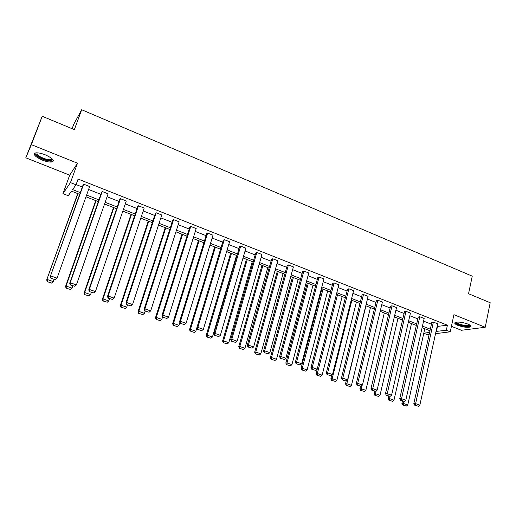 <?xml version="1.0" encoding="UTF-8"?>
<svg xmlns="http://www.w3.org/2000/svg" width="516" height="516" viewBox="0 0 516 516"><rect width="100%" height="100%" fill="white"/><g stroke="black" fill="none" stroke-linecap="round" stroke-linejoin="round"><path stroke-width="0.77" d="M45.163 154.787C52.174 157.993 54.586 160.36 52.4 161.895C50.22 162.417 46.917 161.837 42.493 160.16C35.462 156.987 33.03 154.606 35.204 153.02C37.397 152.504 40.719 153.097 45.163 154.787M467.818 324.042C470.605 325.222 471.514 326.176 470.553 326.899C467.651 327.763 463.439 327.26 457.924 325.383C455.106 324.203 454.183 323.242 455.157 322.506C458.047 321.642 462.272 322.152 467.818 324.042M451.429 326.312L461.427 330.272L485.221 327.273L453.925 314.683L450.249 331.807L435.543 333.665M42.215 116.261L31.366 144.648L25.8 157.793L42.215 116.261L74.349 129.639L81.683 109.74L472.256 276.163L468.554 293.72L490.2 302.731L485.221 327.273M429.151 334.465L427.467 334.678L423.791 333.259M79.709 194.364L71.492 191.165L68.267 195.699L62.958 193.642L70.46 182.6L76.033 184.786L72.608 189.604L80.328 192.616M25.8 157.793L69.686 175.169L62.958 193.642M72.105 128.703L73.749 124.259L81.683 109.74M69.699 283.181L101.581 192.229L102.213 191.494L108.102 193.816L76.4 284.916L70.234 282.762L69.699 283.181L70.241 284.935L74.768 286.27L70.241 284.935M107.509 296.41L137.72 206.465L138.462 205.794L144.17 208.045L114.139 298.125L108.173 296.042L107.509 296.41L108.089 298.145L112.533 299.461L108.089 298.145M144.119 309.207L172.737 220.261L173.595 219.648L179.123 221.828L150.678 310.916L144.899 308.89L144.119 309.207L144.732 310.935L149.085 312.225L144.732 310.935M179.581 321.61L206.69 233.645L207.651 233.084L213.011 235.199L186.07 323.3L180.471 321.345L179.581 321.61L180.226 323.326L184.502 324.59L180.226 323.326M213.946 333.633L239.63 246.622L240.688 246.113L245.887 248.164L220.371 335.303L214.946 333.407L213.946 333.633L214.617 335.329L218.816 336.567L214.617 335.329M247.267 345.281L271.597 259.219L272.745 258.761L277.795 260.748L253.627 346.945L248.364 345.107L247.267 345.281L247.97 346.971L252.092 348.19L247.97 346.971M279.595 356.588L302.64 271.448L303.866 271.035L308.768 272.97L285.883 358.239L280.781 356.453L279.595 356.588L280.323 358.265L284.368 359.458L280.323 358.265M310.961 367.56L332.788 283.323L334.097 282.955L338.857 284.838L317.192 369.192L312.238 367.457L310.961 367.56L311.716 369.224L315.695 370.398L311.716 369.224M341.424 378.215L362.084 294.868L363.464 294.546L368.095 296.371L347.591 379.834L342.779 378.151L341.424 378.215L342.198 379.866L346.107 381.014L342.198 379.866M371.01 388.561L390.567 306.091L392.018 305.807L396.52 307.581L377.119 390.167L372.442 388.529L371.01 388.561L371.81 390.199L375.654 391.334L371.81 390.199M399.765 398.616L418.27 317.005L419.785 316.753L424.165 318.482L405.808 400.21L401.261 398.616L399.765 398.616L400.577 400.242L404.363 401.358L400.577 400.242M76.11 184.58L82.334 187.024M88.584 189.482L100.852 194.306M107.083 196.751L119.086 201.472M125.285 203.904L137.03 208.522M143.203 210.947L154.69 215.462M160.837 217.881L172.08 222.299M178.207 224.705L189.211 229.027M195.306 231.426L206.071 235.657M212.147 238.044L222.68 242.185M228.73 244.558L239.043 248.609M245.068 250.976L255.162 254.943M261.161 257.303L271.042 261.186M277.015 263.534L286.69 267.333M292.637 269.675L302.112 273.396M308.033 275.725L317.308 279.369M323.203 281.684L332.285 285.258M338.161 287.56L347.055 291.056M352.899 293.352L361.613 296.777M367.437 299.067L375.964 302.421M381.763 304.698L390.122 307.981M395.895 310.251L404.08 313.47M409.827 315.728L417.844 318.875M423.565 321.126L431.421 324.216M437.123 326.454L447.417 325.203L78.097 179.065L76.033 184.786M413.838 403.538L431.834 322.352L433.382 322.119L437.697 323.822L419.85 405.125L415.374 403.557L413.838 403.538L414.664 405.157L418.412 406.26L414.664 405.157M385.491 393.624L404.512 311.587L405.995 311.316L410.439 313.07L391.567 395.224L386.955 393.611L385.491 393.624L386.297 395.256L390.109 396.378L386.297 395.256M356.324 383.427L376.428 300.518L377.841 300.215L382.408 302.015L362.458 385.039L357.717 383.375L356.324 383.427L357.111 385.071L360.987 386.213L357.111 385.071M326.305 372.926L347.539 289.141L348.887 288.792L353.583 290.643L332.504 374.552L327.621 372.842L326.305 372.926L327.073 374.584L331.014 375.745L327.073 374.584M295.391 362.116L317.824 277.427L319.088 277.04L323.925 278.943L301.654 363.754L296.623 361.993L295.391 362.116L296.139 363.786L300.151 364.967L296.139 363.786M263.553 350.977L287.231 265.379L288.418 264.94L293.398 266.907L269.874 352.634L264.695 350.822L263.553 350.977L264.269 352.66L268.352 353.866L264.269 352.66M230.736 339.502L255.736 252.963L256.833 252.485L261.96 254.504L237.121 341.173L231.781 339.302L230.736 339.502L231.426 341.199L235.58 342.424L231.426 341.199M196.893 327.666L223.286 240.179L224.292 239.65L229.575 241.733L203.356 329.35L197.841 327.421L196.893 327.666L197.557 329.376L201.795 330.627L197.557 329.376M161.992 315.457L189.843 227.001L190.752 226.421L196.196 228.569L168.513 317.159L162.83 315.166L161.992 315.457L162.617 317.179L166.932 318.456L162.617 317.179M125.962 302.86L155.361 213.418L156.167 212.779L161.779 214.991L132.554 304.575L126.684 302.518L125.962 302.86L126.555 304.588L130.954 305.891L126.555 304.588M88.758 289.85L119.796 199.402L120.486 198.705L126.278 200.988L95.421 291.579L89.358 289.457L88.758 289.85L89.32 291.592L93.802 292.92L89.32 291.592M83.65 184.173L50.323 276.408L83.082 184.941L83.65 184.173L89.636 186.534L57.063 278.15L55.225 279.691L50.845 278.163L55.225 279.691M447.417 325.203L446.321 330.266L450.249 331.807M69.686 175.169L77.497 163.211L31.366 144.648M77.497 163.211L70.46 182.6M436.033 331.427L446.321 330.266M86.598 195.061L98.904 199.866M105.148 202.304L117.184 207M123.401 209.425L135.179 214.024M141.371 216.436L152.891 220.932M159.057 223.338L170.332 227.737M176.472 230.136L187.501 234.438M193.616 236.825L204.413 241.036M210.502 243.417L221.067 247.538M227.13 249.905L237.47 253.936M243.507 256.297L253.633 260.245M259.645 262.592L269.552 266.456M275.538 268.797L285.238 272.583M291.198 274.905L300.699 278.614M306.633 280.93L315.934 284.561M321.842 286.864L330.95 290.418M336.832 292.714L345.752 296.197M351.615 298.48L360.342 301.892M366.179 304.169L374.732 307.504M380.544 309.774L388.922 313.044M394.708 315.302L402.912 318.501M408.672 320.752L416.709 323.887M422.443 326.125L430.318 329.195M429.97 330.75L422.094 327.686M416.354 325.448L408.311 322.319M402.545 320.075L394.334 316.876M388.548 314.618L380.163 311.354M374.345 309.09L365.792 305.762M359.949 303.485L351.209 300.08M345.346 297.796L336.419 294.326M330.53 292.03L321.416 288.483M315.502 286.18L306.194 282.555M300.254 280.24L290.753 276.544M284.787 274.215L275.08 270.436M269.088 268.107L259.167 264.244M253.15 261.902L243.023 257.955M236.979 255.601L226.627 251.569M214.669 246.912L189.546 329.563L190.443 329.331L195.822 331.207L220.558 249.209L209.986 245.094M203.897 242.72L193.087 238.515M186.973 236.128L175.93 231.832M169.783 229.439L158.502 225.047M152.33 222.641L140.797 218.152M134.605 215.74L122.814 211.147M116.597 208.728L104.548 204.033M98.298 201.601L85.979 196.802M423.804 333.188L429.596 332.439M437.458 326.589L436.368 331.556M433.382 322.119L415.277 405.17M418.412 406.26L419.85 405.125M402.467 400.9L401.906 403.402L403.364 403.422L403.828 401.351M424.803 328.737L407.763 404.95L406.363 406.06L402.699 404.983L406.363 406.06M403.28 404.995L403.364 403.422L407.763 404.95M402.699 404.983L401.906 403.402M419.785 316.753L401.184 400.248M404.363 401.358L405.808 400.21M405.995 311.316L386.884 395.256M390.109 396.378L391.567 395.224M388.677 396.088L388.097 398.604L389.522 398.604L390.032 396.378M411.484 323.551L393.979 400.158L392.573 401.274L388.877 400.19L392.573 401.274M389.451 400.19L389.522 398.604L393.979 400.158M388.877 400.19L388.097 398.604M374.687 391.205L374.094 393.734L375.487 393.721L376.138 390.947M397.991 318.301L380.008 395.295L378.589 396.423L374.868 395.327L378.589 396.423M375.422 395.32L375.487 393.721L380.008 395.295M374.868 395.327L374.094 393.734M469.986 325.132L469.953 325.57C468.992 327.692 454.615 324.319 456.047 322.313L456.144 322.184M456.615 322.119C456.144 323.887 467.328 326.622 469.276 325.203L469.579 324.88M455.022 322.59C455.667 324.861 468.425 327.737 470.663 326.106L470.85 325.97M52.303 158.993L52.335 159.876C51.51 162.276 39.242 158.457 36.475 154.942C35.636 153.942 35.636 153.239 36.468 152.826M36.862 152.813L37.255 154.51C39.448 157.283 48.685 160.631 51.232 159.586L52.019 158.722M35.34 154.697C38.087 158.135 49.523 162.269 52.671 160.979L53.354 160.605M392.018 305.807L372.378 390.186M375.654 391.334L377.119 390.167M360.516 386.226L359.897 388.8L361.252 388.767L362.077 385.342M384.31 312.973L365.838 390.36L364.412 391.502L360.658 390.393L364.412 391.502M361.206 390.386L361.252 388.767L365.838 390.36M360.658 390.393L359.897 388.8M377.841 300.215L357.717 383.375L357.672 385.052M360.987 386.213L362.458 385.039M346.197 380.95L345.494 383.788L346.823 383.749L365.96 305.827M370.443 307.575L351.467 385.362L350.035 386.51L346.255 385.394L350.035 386.51M346.784 385.381L346.823 383.749L351.467 385.362M346.255 385.394L345.494 383.788M363.464 294.546L342.779 378.151L342.74 379.841M346.107 381.014L347.591 379.834M331.801 375.113L330.898 378.712L332.181 378.654L351.841 300.325M356.388 302.099L336.896 380.292L335.458 381.447L331.64 380.324L335.458 381.447M332.156 380.298L332.181 378.654L336.896 380.292M331.64 380.324L330.898 378.712M348.887 288.792L327.621 372.842L327.596 374.552M331.014 375.745L332.504 374.552M336.438 294.333L316.089 373.565L317.334 373.487L337.522 294.752M342.134 296.545L322.119 375.151L320.668 376.312L316.818 375.177L320.668 376.312M317.321 375.151L317.334 373.487L322.119 375.151M316.818 375.177L316.089 373.565M334.097 282.955L312.238 367.457L312.225 369.185M315.695 370.398L317.192 369.192M321.958 288.696L301.06 368.34L302.273 368.243L323.003 289.102M327.679 290.921L307.123 369.933L305.666 371.107L301.789 369.966L305.666 371.107M302.273 369.927L302.273 368.243L307.123 369.933M301.789 369.966L301.06 368.34M319.088 277.04L296.623 361.993L296.629 363.741M300.151 364.967L301.654 363.754M307.278 282.974L285.825 363.045L286.993 362.929L308.284 283.368M313.025 285.213L291.914 364.644L290.45 365.825L286.535 364.67L290.45 365.825M287.006 364.625L286.993 362.929L291.914 364.644M286.535 364.67L285.825 363.045M303.866 271.035L280.781 356.453L280.794 358.214M284.368 359.458L285.883 358.239M292.391 277.182L270.365 357.665L271.487 357.536L293.352 277.55M298.158 279.427L276.486 359.271L275.009 360.465L271.061 359.297L275.009 360.465M271.513 359.246L271.487 357.536L276.486 359.271M271.061 359.297L270.365 357.665M288.418 264.94L264.695 350.822L264.727 352.602M268.352 353.866L269.874 352.634M277.292 271.3L254.672 352.209L255.755 352.06L278.208 271.655M283.084 273.557L260.825 353.821L259.342 355.021L255.362 353.847L259.342 355.021M255.794 353.789L255.755 352.06L260.825 353.821M255.362 353.847L254.672 352.209M272.745 258.761L248.364 345.107L248.409 346.9M252.092 348.19L253.627 346.945M261.973 265.334L238.753 346.675L239.792 346.507L262.838 265.675M267.791 267.598L244.932 348.294L243.442 349.506L239.43 348.319L243.442 349.506M239.843 348.255L239.792 346.507L244.932 348.294M239.43 348.319L238.753 346.675M256.833 252.485L231.781 339.302L231.845 341.121M235.58 342.424L237.121 341.173M246.435 259.284L222.596 341.057L223.589 340.863L247.254 259.6M252.272 261.56L228.807 342.682L227.311 343.901L223.254 342.708L227.311 343.901M223.654 342.637L223.589 340.863L228.807 342.682M223.254 342.708L222.596 341.057M240.688 246.113L214.946 333.407L215.017 335.245M218.816 336.567L220.371 335.303M230.665 253.143L206.194 335.355L207.142 335.142L231.439 253.446M236.528 255.426L212.437 336.987L210.928 338.219L206.845 337.012L210.928 338.219M207.219 336.929L207.142 335.142L212.437 336.987M206.845 337.012L206.194 335.355M224.292 239.65L197.841 327.421L197.938 329.279M201.795 330.627L203.356 329.35M190.539 331.137L194.306 332.446L190.539 331.137L190.443 329.331L215.385 247.196M190.178 331.227L189.546 329.563M195.822 331.207L194.306 332.446M207.651 233.084L180.471 321.345L180.581 323.222M184.502 324.59L186.07 323.3M198.434 240.591L172.641 323.687L173.492 323.435L199.099 240.849M179.865 322.371L178.949 325.332L177.427 326.583L173.26 325.357L177.427 326.583M173.602 325.254L173.492 323.435L178.949 325.332M173.26 325.357L172.641 323.687M190.752 226.421L162.83 315.166L162.953 317.063M166.932 318.456L168.513 317.159M181.955 234.18L155.484 317.721L156.277 317.443L182.567 234.412M162.559 317.024L161.824 319.372L160.282 320.636L156.084 319.398L160.282 320.636M156.406 319.288L156.277 317.443L161.824 319.372M156.084 319.398L155.484 317.721M173.595 219.648L144.899 308.89L145.048 310.813M149.085 312.225L150.678 310.916M165.23 227.666L138.056 311.658L138.791 311.361L165.784 227.879M145.144 311.077L144.428 313.322L142.88 314.592L138.643 313.341L142.88 314.592M138.939 313.225L138.791 311.361L144.428 313.322M138.643 313.341L138.056 311.658M156.167 212.779L126.684 302.518L126.846 304.459M130.954 305.891L132.554 304.575M148.253 221.054L120.351 305.504L121.041 305.182L148.75 221.248M127.497 304.917L126.762 307.175L125.207 308.458L120.925 307.194L125.207 308.458M121.202 307.065L121.041 305.182L126.762 307.175M120.925 307.194L120.351 305.504M138.462 205.794L108.173 296.042L108.354 298.003M112.533 299.461L114.139 298.125M131.019 214.34L102.374 299.254L103 298.906L131.451 214.514M109.573 298.661L108.811 300.931L107.251 302.221L102.929 300.944L107.251 302.221M103.181 300.809L103 298.906L108.811 300.931M102.929 300.944L102.374 299.254M120.486 198.705L89.358 289.457L89.558 291.437M93.802 292.92L95.421 291.579M113.514 207.529L84.114 292.901L84.682 292.533L113.888 207.671M91.364 292.308L90.584 294.584L89.01 295.887L84.65 294.604L89.01 295.887M84.882 294.455L84.682 292.533L90.584 294.584M84.65 294.604L84.114 292.901M102.213 191.494L70.234 282.762L70.453 284.767M74.768 286.27L76.4 284.916M95.737 200.608L65.558 286.451L66.067 286.051L96.053 200.724M72.866 285.851L72.066 288.141L70.479 289.457L66.08 288.154L70.479 289.457M66.28 287.999L66.067 286.051L72.066 288.141M66.08 288.154L65.558 286.451M51.032 277.989L50.794 275.957L57.063 278.15L55.418 279.517M50.323 276.408L50.845 278.163M77.69 193.577L46.704 279.898L77.935 193.674M54.064 279.285L53.245 281.594L51.471 283.084L47.208 281.607L51.471 283.084M47.388 281.439L47.149 279.472L53.245 281.594L51.652 282.923M47.208 281.607L46.704 279.898M470.553 326.899L470.727 326.067M469.367 324.757L469.276 325.203M469.773 324.996L470.024 325.344M51.935 159.076L52.335 159.876M51.671 158.418L51.232 159.586"/></g></svg>

